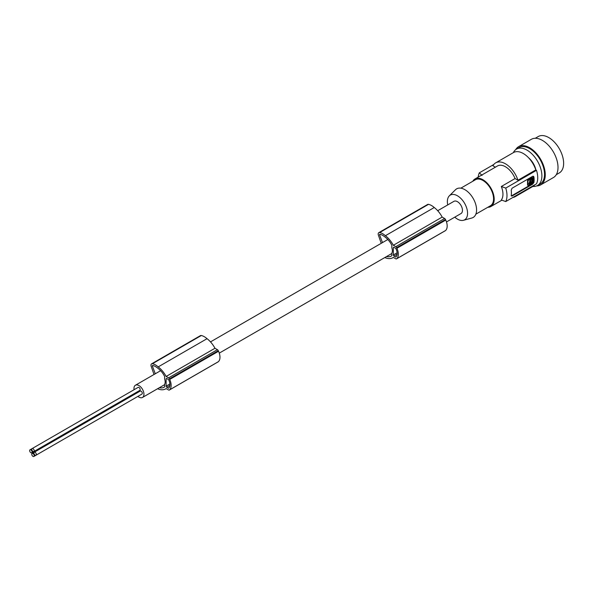 <?xml version="1.0" encoding="UTF-8"?>
<svg xmlns="http://www.w3.org/2000/svg" width="593" height="593" viewBox="0 0 593 593"><rect width="100%" height="100%" fill="white"/><g stroke="black" fill="none" stroke-linecap="round" stroke-linejoin="round"><path stroke-width="0.89" d="M168.301 388.111L166.766 387.229A0.904 0.519 60 0 1 166.129 386.125L166.129 378.912A0.904 0.519 60 0 1 166.322 378.504A0.904 0.519 60 0 1 166.766 378.549L168.301 379.431A0.904 0.519 60 0 1 168.835 380.069A11.126 6.419 60 0 1 169.316 381.329A8.013 4.625 60 0 1 169.316 387.385A11.126 6.419 60 0 1 168.835 388.081A0.904 0.519 60 0 1 168.753 388.156A0.904 0.519 60 0 1 168.301 388.111L169.19 387.6M153.365 365.622L152.408 366.178A0.749 0.43 -120 0 1 152.705 365.466A12.253 7.079 60 0 1 155.418 366.518A21.904 12.646 60 0 1 157.753 368.134A21.904 12.646 60 0 1 158.768 368.972A14.38 8.302 60 0 1 164.646 376.481L164.646 379.075A7.057 4.077 -120 0 1 165.18 381.966A7.057 4.077 -120 0 1 164.646 384.249L164.646 386.844A18.257 10.541 60 0 1 163.927 387.333A18.257 10.541 60 0 1 163.609 387.503L164.231 387.14M152.46 363.717A3.002 1.735 -120 0 0 151.6 363.828L200.441 335.631A3.002 1.735 -120 0 1 201.294 335.519L152.46 363.717A14.336 8.28 60 0 1 157.308 366.14A14.336 8.28 60 0 1 158.205 366.889A19.221 11.097 60 0 1 158.39 367.03A19.221 11.097 60 0 1 166.136 376.466L168.568 377.867A1.505 0.867 60 0 1 169.428 378.868A12.616 7.279 60 0 1 169.717 379.446A10.837 6.256 60 0 1 169.546 389.875A12.616 7.279 60 0 1 169.428 389.972A1.505 0.867 60 0 1 169.316 390.053A1.505 0.867 60 0 1 168.568 389.979L166.129 388.571A19.221 11.097 60 0 1 165.64 388.882A19.221 11.097 60 0 1 158.39 389.06A19.221 11.097 60 0 1 158.205 388.986A19.71 11.378 60 0 1 158.168 388.971A19.71 11.378 60 0 1 157.582 388.741M163.609 387.503A16.441 9.495 60 0 1 159.354 387.711M152.408 366.178L155.292 373.76M151.6 363.828A3.002 1.735 -120 0 0 151.252 366.548L154.032 374.494M137.924 396.383A7.057 4.077 -120 0 0 138.036 396.48A7.057 4.077 -120 0 0 142.483 397.458A7.057 4.077 -120 0 0 143.943 394.226A7.057 4.077 -120 0 0 140.86 387.125A7.057 4.077 -120 0 0 135.426 385.235A7.057 4.077 -120 0 0 133.966 388.467A7.057 4.077 -120 0 0 134.07 389.72M135.234 393.033A7.057 4.077 -120 0 0 135.627 393.722M137.695 391.617A1.727 0.993 -120 0 0 137.695 391.61L31.733 452.785A1.727 0.993 -120 0 0 32.089 451.999A1.727 0.993 -120 0 0 31.34 450.257A1.727 0.993 -120 0 0 30.006 449.798A1.727 0.993 -120 0 0 29.65 450.591A1.727 0.993 -120 0 0 30.406 452.326A1.727 0.993 -120 0 0 31.733 452.785M35.98 455.239L141.942 394.063A1.727 0.993 -120 0 0 142.298 393.278A1.727 0.993 -120 0 0 141.542 391.536A1.727 0.993 -120 0 0 140.215 391.076L34.253 452.251A1.727 0.993 -120 0 0 33.897 453.037A1.727 0.993 -120 0 0 34.653 454.779A1.727 0.993 -120 0 0 35.98 455.239A1.727 0.993 -120 0 0 36.336 454.453A1.727 0.993 -120 0 0 35.587 452.711A1.727 0.993 -120 0 0 34.253 452.251L32.133 453.475A1.727 0.993 -120 0 0 31.77 454.268A1.727 0.993 -120 0 0 32.526 456.002A1.727 0.993 -120 0 0 33.86 456.469A1.727 0.993 -120 0 0 34.216 455.676A1.727 0.993 -120 0 0 33.46 453.941A1.727 0.993 -120 0 0 32.133 453.475M33.86 451.562L139.815 390.387A1.727 0.993 -120 0 0 140.17 389.601A1.727 0.993 -120 0 0 139.422 387.859A1.727 0.993 -120 0 0 138.087 387.399L32.133 448.575A1.727 0.993 -120 0 0 31.77 449.361A1.727 0.993 -120 0 0 32.526 451.103A1.727 0.993 -120 0 0 33.86 451.562A1.727 0.993 -120 0 0 34.216 450.769A1.727 0.993 -120 0 0 33.46 449.034A1.727 0.993 -120 0 0 32.133 448.575L30.006 449.798M33.86 456.469L139.815 395.294A1.727 0.993 -120 0 0 139.822 395.286M169.717 379.446L218.558 351.249A10.837 6.256 60 0 1 218.387 361.678A12.616 7.279 60 0 1 218.261 361.774A1.505 0.867 60 0 1 218.157 361.856A1.505 0.867 60 0 1 218.031 361.908M169.428 378.868L218.261 350.671A12.616 7.279 60 0 1 218.558 351.249M166.136 376.466L214.977 348.269L217.409 349.67A1.505 0.867 60 0 1 218.261 350.671M380.573 234.45L379.616 234.998A0.749 0.43 -120 0 1 379.913 234.287A12.253 7.079 60 0 1 382.626 235.347A21.904 12.646 60 0 1 384.953 236.955A21.904 12.646 60 0 1 385.976 237.793A14.38 8.302 60 0 1 391.854 245.302L391.854 247.896A7.057 4.077 -120 0 1 392.381 250.787A7.057 4.077 -120 0 1 391.854 253.07L391.854 255.672A18.257 10.541 60 0 1 391.135 256.154A18.257 10.541 60 0 1 390.817 256.332L391.439 255.968M169.428 389.972L218.261 361.774M169.546 389.875L218.387 361.678M201.294 335.519A14.336 8.28 60 0 1 206.149 337.943A14.336 8.28 60 0 1 207.046 338.692A19.221 11.097 60 0 1 207.231 338.833A19.221 11.097 60 0 1 214.977 348.269M446.485 221.938L460.991 213.562A7.057 4.077 -120 0 0 462.458 210.337A7.057 4.077 -120 0 0 459.375 203.236A7.057 4.077 -120 0 0 453.934 201.338L437.701 210.715M447.73 204.926A14.284 8.243 60 0 1 449.331 195.846A14.284 8.243 60 0 1 457.462 195.794A14.284 8.243 60 0 1 467.062 209.359A14.284 8.243 60 0 1 463.452 220.299A14.284 8.243 60 0 1 457.462 219.114A14.284 8.243 60 0 1 454.787 217.149M449.331 195.846L455.491 189.738A16.515 9.532 60 0 1 464.897 189.678A16.515 9.532 60 0 1 475.994 205.363A16.515 9.532 60 0 1 471.82 218.024L463.452 220.299M475.845 214.177L490.455 205.749A15.018 8.665 -120 0 0 492.753 193.711A15.018 8.665 -120 0 0 482.947 180.48A15.018 8.665 -120 0 0 475.438 179.738L460.828 188.174M487.817 207.268A15.915 9.191 -120 0 0 490.9 206.527A15.915 9.191 -120 0 0 494.199 199.241A15.915 9.191 -120 0 0 487.253 183.222A15.915 9.191 -120 0 0 474.986 178.96A15.915 9.191 -120 0 0 472.799 181.265M501.315 199.989A15.915 9.191 -120 0 0 502.953 194.185A15.915 9.191 -120 0 0 501.315 186.498L505.755 188.077A20.421 11.793 60 0 1 506.993 195.534A20.421 11.793 60 0 1 505.755 201.561L501.315 199.989M482.079 175.395L479.344 172.83L493.791 164.491M495.696 162.845L513.531 152.542A19.517 11.267 60 0 1 523.293 153.513A19.517 11.267 60 0 1 535.798 169.924L517.963 180.228A19.517 11.267 60 0 0 505.451 163.809A19.517 11.267 60 0 0 495.696 162.845A19.517 11.267 60 0 0 492.946 165.781L495.377 167.189M535.798 169.924L536.495 170.332L505.755 188.077M505.755 201.561L536.495 183.815A20.421 11.793 -120 0 0 537.732 177.789A20.421 11.793 -120 0 0 536.495 170.332M512.841 197.476A19.517 11.267 -120 0 0 515.213 196.654L533.048 186.35A19.517 11.267 -120 0 0 534.953 184.712M513.36 152.646A21.022 12.134 60 0 1 516.51 149.088A21.022 12.134 60 0 1 537.532 161.229A21.022 12.134 60 0 1 541.891 175.876A21.022 12.134 60 0 1 537.532 185.498A21.022 12.134 60 0 1 532.885 186.454M516.51 149.088L519.149 147.568A21.022 12.134 60 0 1 540.171 159.702A21.022 12.134 60 0 1 540.171 183.978L537.532 185.498M515.717 149.621A22.074 12.742 60 0 1 518.623 146.656A22.074 12.742 60 0 1 529.66 147.753A22.074 12.742 60 0 1 535.405 152.334A22.074 12.742 60 0 1 540.697 184.883A22.074 12.742 60 0 1 536.672 185.92M518.623 146.656L531.365 139.303A22.074 12.742 60 0 1 542.402 140.393A22.074 12.742 60 0 1 543.055 140.786A22.074 12.742 60 0 1 556.946 160.266A22.074 12.742 60 0 1 553.439 177.529L540.697 184.883M535.257 138.265L538.259 136.531A21.022 12.134 60 0 1 548.77 137.576A21.022 12.134 60 0 1 562.505 156.1A21.022 12.134 60 0 1 559.281 172.941L556.278 174.676M517.963 180.228L515.072 178.56L501.315 186.498M478.195 177.107A20.421 11.793 60 0 1 479.344 172.83M515.213 196.654A19.517 11.267 -120 0 0 517.118 195.008M511.21 195.571L512.055 196.061L511.21 195.571A20.421 11.793 -120 0 0 511.403 192.984A20.421 11.793 -120 0 0 511.21 190.183L512.055 188.218L532.759 176.269L533.567 176.351L533.93 177.062L533.27 176.684L533.27 182.073A1.505 0.867 -60 0 1 532.21 183.919L511.611 195.809A1.505 0.867 -60 0 1 511.218 195.949M511.611 195.809L512.055 196.061L532.655 184.171L533.93 182.459A20.421 11.793 -120 0 0 534.123 179.872A20.421 11.793 -120 0 0 533.93 177.062M533.159 176.195A1.505 0.867 -60 0 1 533.27 176.684M527.97 180.591L527.97 185.268L527.548 185.023L527.548 180.346L527.97 180.591L532.633 177.9L531.891 177.477L527.548 180.346M528.289 185.446L532.633 182.577L532.633 177.9M530.038 182.125L530.639 181.51L530.038 182.125M529.986 180.472L530.083 182.792L529.467 182.503L530.216 183.467L529.794 182.711M529.972 180.48L528.919 183.963L530.216 183.467M532.114 178.708L530.557 179.605L530.794 183.393L532.114 182.37L532.114 178.708M530.053 181.999L530.298 181.599M529.66 182.548L529.66 181.161L530.216 181.095M528.726 183.808L529.986 183.867M529.564 183.622L529.794 183.222M530.557 183.044L531.691 182.125L532.114 182.37M531.691 178.686L531.691 182.125M515.072 178.56A15.915 9.191 -120 0 0 497.497 165.966L474.986 178.96M390.817 256.332A16.441 9.495 60 0 1 386.562 256.539M428.502 204.348L379.661 232.545A14.336 8.28 60 0 1 384.516 234.961A14.336 8.28 60 0 1 385.413 235.71L434.246 207.513A14.336 8.28 60 0 0 433.357 206.772A14.336 8.28 60 0 0 428.502 204.348A3.002 1.735 -120 0 0 427.649 204.452L378.808 232.649A3.002 1.735 -120 0 0 378.453 235.369L381.232 243.315M434.246 207.513A19.221 11.097 60 0 1 434.439 207.661A19.221 11.097 60 0 1 442.178 217.09L444.609 218.498A1.505 0.867 60 0 1 445.469 219.492A12.616 7.279 60 0 1 445.758 220.07A10.837 6.256 60 0 1 445.595 230.507A12.616 7.279 60 0 1 445.469 230.603A1.505 0.867 60 0 1 445.365 230.684A1.505 0.867 60 0 1 445.239 230.736M393.337 254.946A0.904 0.519 60 0 0 393.974 256.05L395.509 256.932A0.904 0.519 60 0 0 395.961 256.977A0.904 0.519 60 0 0 396.042 256.91A11.126 6.419 60 0 0 396.524 256.206A8.013 4.625 60 0 0 396.524 250.15A11.126 6.419 60 0 0 396.042 248.897A0.904 0.519 60 0 0 395.509 248.252L393.974 247.37A0.904 0.519 60 0 0 393.522 247.325A0.904 0.519 60 0 0 393.337 247.741L393.337 254.946L397.125 252.759M379.616 234.998L382.5 242.589M385.413 235.71A19.221 11.097 60 0 1 385.598 235.858A19.221 11.097 60 0 1 393.344 245.287L395.776 246.688A1.505 0.867 60 0 1 396.628 247.689A12.616 7.279 60 0 1 396.925 248.267A10.837 6.256 60 0 1 396.754 258.704A12.616 7.279 60 0 1 396.628 258.8A1.505 0.867 60 0 1 396.524 258.882A1.505 0.867 60 0 1 395.776 258.807L393.337 257.399A19.221 11.097 60 0 1 392.848 257.71A19.221 11.097 60 0 1 385.598 257.881A19.221 11.097 60 0 1 385.406 257.807A19.71 11.378 60 0 1 385.376 257.799A19.71 11.378 60 0 1 384.783 257.562M379.661 232.545A3.002 1.735 -120 0 0 378.808 232.649M393.344 245.287L442.178 217.09M396.628 247.689L445.469 219.492M396.754 258.704L445.595 230.507M396.925 248.267L445.758 220.07M396.628 258.8L445.469 230.603M535.902 169.991A13.965 8.065 -120 0 0 528.556 157.76M158.205 366.889L207.046 338.692M166.129 378.912L166.766 378.549M168.568 377.867L217.409 349.67M166.129 386.125L169.917 383.938M166.766 387.229L169.924 385.406M527.866 179.805L528.289 180.05M529.66 181.161L530.083 181.406M531.454 182.525L531.877 182.77M532.655 184.171L532.21 183.919M533.93 182.459L533.27 182.073M393.337 247.741L393.974 247.37M395.509 256.932L396.398 256.421M393.974 256.05L397.132 254.227M395.776 246.688L444.609 218.498M169.316 390.053L218.157 361.856M391.854 253.485L219.284 353.117M164.646 384.657L142.483 397.458M501.878 200.189L490.9 206.527M532.121 177.455L532.544 177.7M527.637 185.224L528.059 185.468M396.524 258.882L445.365 230.684M392.848 257.71L393.359 257.414M165.64 388.882L166.159 388.585M387.822 239.513L210.5 341.894M160.621 370.684L135.426 385.235"/></g></svg>
